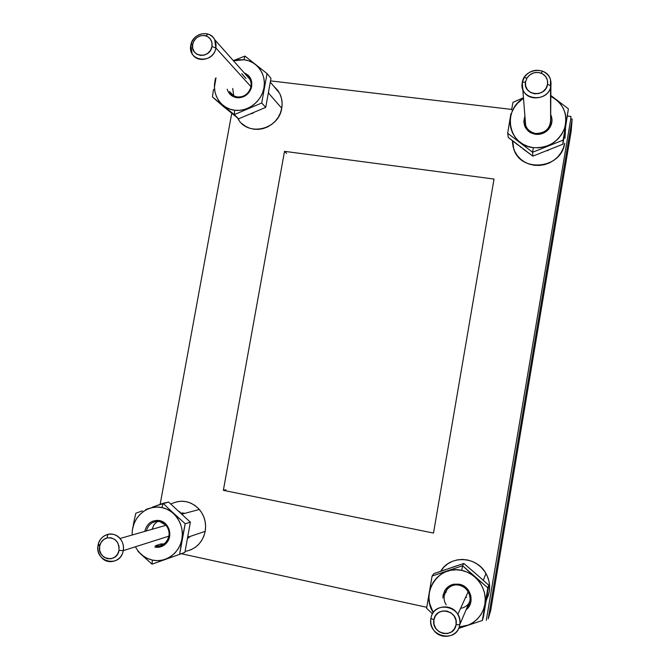 <?xml version="1.0" encoding="UTF-8"?>
<svg xmlns="http://www.w3.org/2000/svg" width="670" height="670" viewBox="0 0 670 670"><rect width="100%" height="100%" fill="white"/><g stroke="black" fill="none" stroke-linecap="round" stroke-linejoin="round"><path stroke-width="1" d="M572.155 119.076L570.765 118.917L572.155 119.076L571.208 130.968L572.155 119.076L488.212 618.862L572.155 119.076M571.208 130.968L490.691 610.538L488.212 618.862L490.691 610.538L571.208 130.968M550.899 85.777L547.549 84.37C545.723 98.197 522.625 95.517 525.514 81.882L522.273 82.544C518.513 100.24 548.521 103.758 550.899 85.777C549.207 99.939 526.494 102.485 522.768 89.035L522.273 82.544C523.957 68.357 546.888 65.819 550.48 79.537L550.639 122.644L550.899 85.777C551.603 78.985 548.847 74.127 542.641 71.213C535.003 68.901 528.839 71.028 524.133 77.586L522.273 82.544L525.514 81.882L526.947 78.063C530.573 73.013 535.322 71.372 541.201 73.156C545.975 75.4 548.094 79.144 547.549 84.37L550.899 85.777M525.531 123.95L525.439 124.687L525.531 123.95M525.514 81.882L527.047 77.896L530.012 74.705L533.973 72.787L538.32 72.444L542.407 73.725L545.589 76.439L547.398 80.174L547.549 84.37L546.017 88.373L543.027 91.572L539.048 93.482L534.694 93.817L530.623 92.519L527.449 89.788L525.657 86.062L525.514 81.882M215.882 47.939L211.971 46.532C210.045 59.446 189.828 57.092 192.684 44.354L190.816 45.108C187.097 61.648 213.378 64.73 215.882 47.939C214.241 59.798 196.98 63.809 192.072 53.541L190.816 45.108C192.458 33.224 209.861 29.212 214.71 39.681L215.882 47.939L250.948 86.673L215.882 47.939C216.653 41.138 214.048 36.515 208.069 34.061C199.643 32.529 193.931 36.038 190.925 44.589L190.816 45.108L192.767 43.952C195.087 37.369 199.484 34.672 205.966 35.853C210.564 37.738 212.566 41.297 211.971 46.532L215.882 47.939M233.746 95.768L232.708 88.474M192.684 44.354L194.124 40.627L196.804 37.629L200.33 35.812L204.157 35.468L207.708 36.632L210.447 39.145L211.946 42.62L211.971 46.532L210.531 50.275L207.834 53.282L204.3 55.091L200.464 55.426L196.913 54.245L194.191 51.724L192.709 48.257L192.684 44.354M98.096 545.112L99.671 546.142L99.847 545.355C101.011 541.427 103.44 538.94 107.141 537.884C115.207 537.499 119.16 541.678 119.009 550.405L123.23 550.648C125.282 541.243 116.404 531.947 107.795 534.392C102.996 535.757 99.838 538.998 98.323 544.099L98.096 545.112C99.646 534.451 113.473 530.238 120.031 538.496C122.895 541.996 123.958 546.05 123.23 550.648L168.949 536.126L123.23 550.648L119.009 550.405C116.982 563.947 96.698 559.4 99.671 546.142L98.096 545.112C94.227 562.331 120.583 568.252 123.23 550.648C121.689 561.251 108.054 565.488 101.463 557.474C98.473 553.939 97.351 549.81 98.096 545.112L99.177 544.802M160.063 544.233L162.885 544.71L160.063 544.233M153.966 524.66L157.559 521.361M99.671 546.142L101.145 542.323L103.858 539.4L107.401 537.826L111.254 537.843L114.805 539.442L117.535 542.39L119.009 546.243L119.009 550.405L117.535 554.241L114.805 557.172L111.245 558.738L107.393 558.705L103.842 557.088L101.128 554.132L99.663 550.288L99.671 546.142M459.729 624.767L456.069 624.7C454.134 639.247 430.902 634.046 433.909 619.809L430.944 618.427C427.024 636.894 457.208 643.686 459.729 624.767C458.146 637.664 439.478 640.654 433.071 629.13C431.061 625.772 430.349 622.204 430.944 618.427C432.527 605.42 451.538 602.531 457.803 614.432C459.654 617.69 460.298 621.14 459.729 624.767L469.879 600.881L459.729 624.767C463.548 606.157 433.381 599.658 430.944 618.427L433.909 619.809C435.793 605.345 459.017 610.378 456.069 624.7L459.729 624.767M460.6 608.31C463.967 607.816 466.68 606.224 468.749 603.536L469.553 602.313M465.558 597.447L466.58 597.297M445.324 592.514L445.45 591.861L445.324 592.514M445.843 592.732L446.714 589.818L445.843 592.732M433.909 619.809L435.475 615.722L438.49 612.615L442.485 610.981L446.865 611.048L450.969 612.832L454.159 616.048L455.952 620.211L456.069 624.7L454.494 628.803L451.471 631.919L447.451 633.552L443.063 633.46L438.967 631.659L435.793 628.435L434.018 624.273L433.909 619.809M222.683 105.919L212.432 96.941L234.257 114.62L234.676 110.24C219.936 108.783 210.481 92.217 216.016 77.854L214.459 86.999L214.97 91.882L216.418 96.505L218.747 100.693L221.862 104.285L225.656 107.141L229.986 109.151L234.676 110.24L234.257 114.62L261.702 103.004L267.054 73.583L270.981 78.356L265.714 107.376L261.702 103.004L265.714 107.376L238.629 118.808L212.432 96.941L238.629 118.808L234.257 114.62L261.702 103.004L267.054 73.583L244.969 56.087L233.328 60.635L244.969 56.087L243.914 59.756L244.969 56.087L267.054 73.583L270.981 78.356L265.714 107.376L238.629 118.808L222.683 105.919M213.521 89.437L212.432 96.941L213.521 89.437M215.464 78.44L214.769 82.067L215.464 78.44M233.487 60.811L243.914 59.756L248.612 60.794L252.959 62.762L256.794 65.585L259.96 69.161L262.339 73.357L263.829 78.005L264.374 82.921L263.947 87.929L262.573 92.82L260.295 97.41L257.213 101.522L253.436 104.981L249.123 107.677L244.433 109.486L239.55 110.349L234.676 110.24C247.783 111.999 261.576 101.53 263.947 87.929C266.518 74.353 257.046 61.154 243.914 59.756L239.039 59.697L233.487 60.811M227.75 90.793L228.922 92.904L232.423 96.153L236.971 97.694L239.424 97.753L244.24 96.396L248.302 93.289L250.999 88.917L251.694 86.455L251.635 81.464L249.701 77.016L248.109 75.207L244.181 72.846C250.815 75.986 253.101 81.305 251.032 88.817C248.185 95.048 243.495 98.013 236.971 97.694L237.49 96.949C243.461 97.234 247.741 94.529 250.346 88.834C252.071 83.289 250.789 78.834 246.501 75.467M214.71 39.681L249.868 79.253C254.433 87.05 246.443 98.457 237.49 96.949C233.947 96.43 231.284 94.629 229.5 91.547L233.562 95.668M246.007 78.44L241.744 73.692L246.007 78.44M236.426 97.619L237.49 96.949L236.426 97.619C231.72 96.631 228.638 93.817 227.189 89.194M232.297 94.386L232.473 94.956M137.97 551.385L152.015 564.173L152.366 560.095C144.904 558.269 139.251 553.83 135.407 546.779M133.305 524.744L134.092 520.925L133.305 524.744M135.801 513.27L134.092 520.925L135.801 513.27L142.308 510.85L135.801 513.27M145.641 509.619L149.033 508.379L145.641 509.619M152.484 507.123L155.993 505.858L152.484 507.123M163.153 503.279L155.993 505.858L168.606 502.039L163.153 503.279L161.972 507.584L163.153 503.279L168.354 508.446L163.153 503.279M132.233 533.739L132.258 534.987C131.06 518.362 146.663 503.899 161.972 507.584L166.679 509.1L171.034 511.562L174.862 514.887L178.019 518.948L180.372 523.588L181.838 528.63L182.357 533.881L181.897 539.132L180.481 544.182L178.17 548.831L175.046 552.892L171.227 556.217L166.88 558.68L162.165 560.17L157.257 560.648L152.366 560.095L147.66 558.529L143.338 556.025L139.544 552.666M165.666 543.898L160.951 543.94L165.666 543.898M161.152 544.911L162.123 545.087L161.152 544.911M144.812 531.151L144.762 531.402C146.889 523.412 151.83 519.803 159.594 520.59L159.803 521.603L166.026 525.305C173.798 533.362 165.85 548.638 155.373 545.782C158.907 546.469 162.09 545.64 164.921 543.303L166.227 541.963C172.224 535.372 168.296 523.027 159.803 521.603L159.594 520.59C168.89 522.148 173.187 535.657 166.629 542.876L165.197 544.333C162.098 546.896 158.614 547.8 154.753 547.055L159.686 547.08L164.242 545.079L166.16 543.404L168.89 539.023L169.602 536.486L169.577 531.209L168.848 528.672L166.085 524.283L161.964 521.352L157.132 520.33L152.308 521.352L150.139 522.592M155.373 545.782L160.951 543.94L155.373 545.782M184.895 552.365L179.635 554.341L182.039 539.183L185.205 523.731L190.372 522.198L184.895 552.365L179.635 554.341L185.205 523.731L168.354 508.446L185.205 523.731L190.372 522.198L184.895 552.365M132.702 528.546L134.109 523.555L136.395 518.948L139.477 514.92L143.238 511.604L147.542 509.133L152.216 507.609L157.09 507.09L161.972 507.584C175.146 510.23 184.56 525.012 181.897 539.132C179.426 553.294 165.507 563.118 152.366 560.095L152.015 564.173L179.635 554.341L152.015 564.173L140.667 553.973M168.606 502.039L190.372 522.198L168.606 502.039M159.803 521.603C152.953 520.858 148.464 523.974 146.345 530.95M152.031 529.317L154.075 524.61M156.621 522.014L157.609 521.361M452.099 567.348L463.841 563.487L462.551 565.74L432.091 576.049L426.589 608.293L432.544 613.846L426.589 608.293L432.091 576.049L433.833 573.654L445.718 569.508M478.841 576.376L488.748 585.253L483.346 617.371L482.341 620.47L458.607 628.418L482.341 620.47L487.827 587.858L462.551 565.74L461.689 570.396L456.195 569.802L450.734 570.296L445.525 571.87L440.76 574.441L436.622 577.934L433.264 582.197L430.81 587.079L429.353 592.389L428.959 597.933L429.629 603.494L433.289 612.648C419.99 592.632 438.791 564.576 461.689 570.396L462.551 565.74L432.091 576.049L433.833 573.654L463.841 563.487L476.337 574.165L488.748 585.253L483.346 617.371L482.341 620.47L487.827 587.858L488.748 585.253L487.827 587.858L468.774 571.368L462.551 565.74L463.841 563.487L473.824 571.979M469.561 602.288L468.774 603.486L469.561 602.288M446.212 604.843C439.914 595.622 448.632 582.506 459.243 585.253C463.079 586.149 466.052 588.31 468.163 591.744C470.859 596.861 470.658 601.735 467.551 606.358C473.321 599.206 468.431 586.845 459.243 585.253L459.344 584.248C470.876 586.149 475.365 602.975 466.102 609.775M461.689 570.396L467.024 572.071L471.973 574.76L476.362 578.352L480.005 582.732L482.769 587.724L484.536 593.126L485.248 598.737L484.862 604.34L483.405 609.708L480.918 614.641L477.509 618.946L473.313 622.447L468.481 625.01L459.176 626.978C472.986 626.609 484.703 614.876 485.231 600.814C485.901 586.769 475.306 573.168 461.689 570.396M467.292 608.695L470.248 604.047L470.985 601.35L470.826 595.714L468.556 590.479L464.519 586.459L459.344 584.248L453.816 584.181L451.186 584.969L448.774 586.267L444.981 590.178L443.012 595.329M442.811 597.975C443.934 588.051 449.453 583.469 459.344 584.248L459.243 585.253M444.637 593.947L444.629 594.834M518.136 145.181L508.27 137.417L507.676 133.28L532.617 152.258L533.328 147.643C508.513 145.616 501.696 110.625 523.505 98.323L517.558 103.222L514.242 107.535L511.83 112.359L510.423 117.493L510.054 122.761L510.758 127.962L512.5 132.895L515.213 137.367L518.798 141.211L523.128 144.276L528.035 146.454L533.328 147.643L532.617 152.258L563.135 140.105L568.394 108.833L562.917 144.192L563.135 140.105L562.917 144.192L532.851 156.143L522.977 148.866M508.957 125.332L507.676 133.28L532.617 152.258L532.851 156.143L532.617 152.258L563.135 140.105L568.394 108.833L550.832 95.475L568.394 108.833L562.917 144.192L532.851 156.143L508.27 137.417L507.676 133.28L510.272 117.518L508.957 125.332M510.934 113.666L510.272 117.518L510.934 113.666M512.952 102.351L511.604 109.855L512.952 102.351L520.456 99.043L512.952 102.351M523.454 97.761L520.456 99.043L523.454 97.761M535.799 133.481C540.347 133.899 544.224 132.459 547.423 129.159C550.104 126.111 551.184 122.652 550.665 118.783C550.606 128.297 545.648 133.196 535.799 133.481C530.774 132.66 527.391 129.963 525.649 125.382L525.196 119.687C524.677 126.806 527.935 131.362 534.945 133.347L535.799 133.481L535.59 134.318L535.799 133.481M550.698 114.553C553.01 119.905 552.214 124.913 548.32 129.595C544.811 133.204 540.564 134.779 535.59 134.318L541.092 133.941L543.722 132.978L546.117 131.555L549.894 127.526L551.837 122.468L552.013 119.788L550.748 114.654M550.824 96.329L557.038 100.291L560.681 104.118L563.462 108.599L565.254 113.557L565.991 118.799L565.639 124.117L564.215 129.318L561.778 134.184L558.42 138.531L554.266 142.199L549.484 145.03L544.266 146.923L538.814 147.802L533.328 147.643C548.244 148.313 558.654 141.881 564.567 128.339C568.101 114.126 563.52 103.456 550.824 96.329M524.903 116.061L523.823 121.789L525.062 126.898L528.253 131.094L530.447 132.635L534.652 134.167C525.573 131.211 522.324 125.173 524.903 116.061M525.54 124.034L525.447 124.72L525.54 124.034M184.191 513.195L181.721 512.935M190.397 536.335L187.793 538.286M570.765 118.917L486.294 620.286L570.765 118.917L570.949 116.446L567.666 116.052L570.949 116.446L570.765 118.917M426.748 607.288L181.294 553.721L426.748 607.288M160.147 504.359L231.745 113.272L160.147 504.359M270.621 80.894L511.679 109.428L270.621 80.894M284.524 151.345L223.361 490.331L433.507 533.069L494.024 179.058L284.524 151.345L286.601 153.413L284.524 151.345L223.361 490.331L433.507 533.069L494.024 179.058L284.524 151.345M225.958 489.736L223.361 490.331L225.958 489.736M177.048 501.704L181.662 501.21L186.285 501.671L190.749 503.095L194.87 505.406L198.504 508.53L201.494 512.357L203.73 516.721L205.129 521.469L205.623 526.402L205.196 531.352L188.01 537.139L188.153 536.302L188.01 537.139L205.196 531.352C206.477 523.086 204.526 515.791 199.342 509.46C190.933 500.867 181.453 499.05 170.892 504.007M180.423 512.533L179.25 511.453L180.414 512.533M185.096 551.435C195.841 549.316 202.533 542.625 205.196 531.352L203.864 536.101L201.687 540.481L198.739 544.308L195.138 547.449L191.025 549.769M188.01 537.139L187.851 537.976L188.01 537.139M440.785 571.083L443.942 567.08L447.828 563.797L452.309 561.368L457.2 559.894L462.325 559.417L467.493 559.969L472.501 561.527L477.157 564.031L481.269 567.398L484.695 571.502L487.291 576.167L488.958 581.233L489.628 586.493L489.268 591.736L486.119 601.099L489.268 591.736C490.264 585.362 489.167 579.299 485.984 573.545C476.814 556.033 450.056 554.827 440.684 571.242M486.629 599.583L489.268 591.736L487.894 596.777M448.456 568.57L449.386 568.26M237.775 118.28C247.029 137.065 278.787 130.014 281.735 108.264L268.637 93.189L268.771 92.385L268.637 93.189L281.735 108.264C282.648 102.904 281.936 97.895 279.583 93.23L273.477 85.919L277.933 90.525L280.186 94.495L281.601 98.892L282.129 103.54L281.735 108.264L280.437 112.887L278.293 117.208L275.378 121.077L271.811 124.335L267.724 126.864L263.293 128.556L258.679 129.36L254.056 129.235L249.609 128.196L245.513 126.278L241.912 123.565M238.956 120.164L237.616 117.995M253.26 113.054L251.619 113.749L253.26 113.054M564.986 138.246L565.539 128.841L564.978 137.919M512.408 140.708L513.739 148.933C520.682 173.212 561.594 168.915 564.659 143.254L563.328 148.137L561.033 152.71L557.875 156.788L553.981 160.222L549.492 162.869L544.584 164.636L539.459 165.448L534.308 165.281L529.333 164.142L524.719 162.081L520.649 159.184L517.274 155.549L514.719 151.336L513.086 146.688L512.424 141.789M548.554 150.18L547.139 150.742L548.546 150.18M521.067 147.425L520.062 146.663M521.059 147.417L520.071 146.663M525.649 125.382L522.768 89.035M542.641 71.213L541.201 73.156M524.133 77.586L526.947 78.063M208.069 34.061L205.966 35.853M190.925 44.589L192.767 43.952M166.026 525.305L120.031 538.496M107.795 534.392L107.141 537.884M98.323 544.099L99.847 545.355M468.163 591.744L457.803 614.432M250.346 88.834L251.032 88.817M164.921 543.303L165.197 544.333M166.227 541.963L166.629 542.876M547.423 129.159L548.32 129.595M534.945 133.347L534.652 134.167M182.089 514.099L199.342 509.46M483.296 580.329L485.984 573.545M270.42 82.251L279.583 93.23M512.692 140.935L513.739 148.933"/></g></svg>
